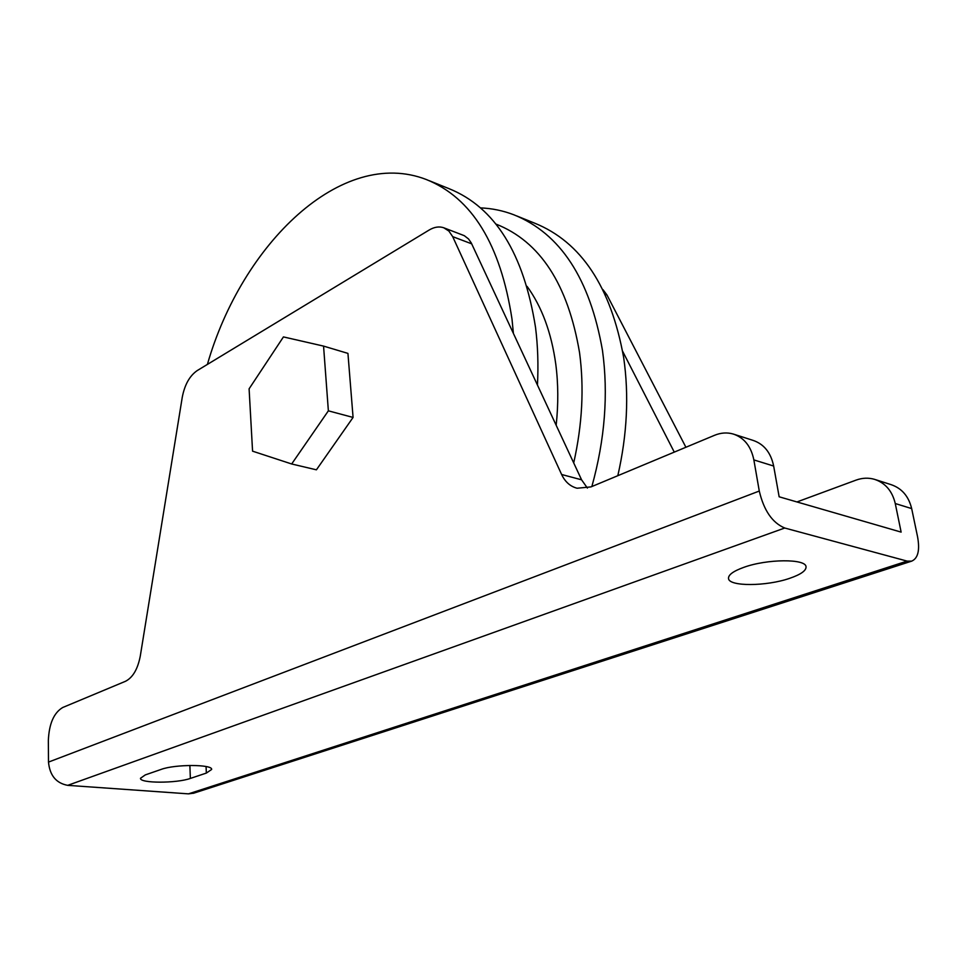 <?xml version="1.0" encoding="UTF-8"?>
<svg xmlns="http://www.w3.org/2000/svg" width="967" height="967" viewBox="0 0 967 967"><rect width="100%" height="100%" fill="white"/><g stroke="black" fill="none" stroke-linecap="round" stroke-linejoin="round"><path stroke-width="1.45" d="M789.773 578.29C800.857 574.458 806.285 570.615 806.043 566.759C805.898 558.588 766.952 558.866 743.841 567.339C733.3 571.146 728.199 574.869 728.514 578.508C728.937 586.667 766.48 586.449 789.773 578.29M573.709 462.915C582.303 424.573 584.249 387.803 579.547 352.617C567.955 284.262 540.057 241.399 495.853 224.042M480.454 207.893C491.937 208.352 503.106 210.661 513.961 214.831C560.401 233.567 589.906 278.75 602.465 350.38C608.461 394.077 604.931 439.453 591.864 486.522M617.816 475.691C627.148 434.691 629.106 395.358 623.691 357.705C610.902 286.812 581.203 241.968 534.618 223.147L516.644 215.907M537.447 385.023C538.486 364.982 537.833 345.739 535.513 327.293C523.739 253.354 494.911 207.143 449.014 188.662L428.949 180.575M513.392 333.373L512.014 319.195C500.555 244.446 471.993 197.897 426.326 179.524C341.665 146.718 241.895 243.95 207.397 364.414M527.088 286.377C541.883 306.793 551.444 332.769 555.795 364.293C558.31 383.742 558.43 404.061 556.17 425.238M875.534 479.656L890.994 484.612C901.776 488.25 908.666 496.24 911.676 508.594L917.586 536.878C919.992 550.271 918.021 558.37 911.651 561.15L907.094 561.102L784.733 528.018L67.702 785.349C56.171 783.197 49.776 775.449 48.495 762.093L48.35 740.408C49.087 723.775 53.862 712.812 62.686 707.518L125.492 681.288C132.83 677.541 137.761 669.116 140.288 656.049L182.255 397.304C184.661 384.721 189.653 375.812 197.22 370.579L429.179 230.013C434.328 226.955 439.199 226.218 443.78 227.777L448.893 231.065L452.689 236.649L561.622 474.495L581.578 479.813L587.404 488.093M602.961 289.653L606.962 294.971L685.905 447.25M48.495 762.093L759.276 491.043L753.861 459.917C751.069 446.355 744.203 437.725 733.264 434.038C727.124 432.273 720.862 432.696 714.492 435.319L590.994 486.897L577.081 488.238C570.252 486.437 565.091 481.856 561.622 474.495M353.076 417.43L347.939 353.39L323.558 346.101L283.44 336.915L249.099 388.819L252.568 451.166L291.671 463.979L316.414 469.817L353.076 417.43L328.369 410.83L323.558 346.101M734.243 434.352L753.027 440.372C763.954 444.058 770.832 452.616 773.66 466.034L779.148 496.796L901.135 532.116L895.261 503.529C892.275 491.043 885.385 482.992 874.567 479.354C868.499 477.589 862.359 477.843 856.133 480.091L796.953 501.946M622.675 351.372L674.265 452.109M193.751 793.17L188.456 793.859L67.702 785.349M759.276 491.043C763.87 510.503 772.355 522.821 784.733 528.018M444.167 227.934L464.317 235.694L468.524 238.958L471.255 242.922L581.578 479.813M161.09 769.43L145.268 774.918L140.481 778.29C139.683 783.403 176.586 783.427 190.366 778.423L206.346 773.08L211.652 769.454C212.764 764.268 174.954 764.172 161.09 769.43M291.671 463.979L328.369 410.83M911.676 508.594L895.261 503.529M773.66 466.034L753.861 459.917M188.456 793.859L907.094 561.102M471.715 243.841L452.689 236.649M606.962 294.971L605.233 294.319M206.068 766.529L206.346 773.08M189.87 765.441L190.366 778.423M193.315 793.315L911.651 561.15"/></g></svg>
